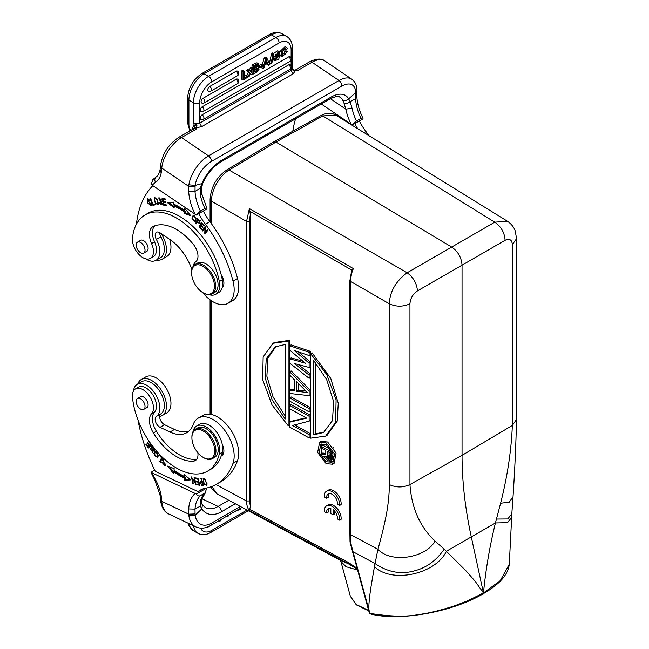 <?xml version="1.0" encoding="UTF-8"?>
<svg xmlns="http://www.w3.org/2000/svg" width="649" height="649" viewBox="0 0 649 649"><rect width="100%" height="100%" fill="white"/><g stroke="black" fill="none" stroke-linecap="round" stroke-linejoin="round"><path stroke-width="0.97" d="M333.213 509.749L333.213 514.811L330.836 513.489L330.836 508.418A7.439 4.373 -120.9 0 0 328.207 508.621A7.439 4.373 -120.9 0 0 326.739 513.01L324.419 511.72A10.627 6.247 59.1 0 1 326.569 505.879A10.627 6.247 59.1 0 1 335.298 508.994A10.627 6.247 59.1 0 1 339.622 520.19L337.31 518.9A7.439 4.373 -120.9 0 0 333.213 509.749M334.689 511.225L334.689 513.927L333.213 514.811M329.019 508.305A7.439 4.373 -120.9 0 0 328.216 512.126L326.739 513.01M326.569 505.879L328.045 505.003A10.627 6.247 59.1 0 1 336.774 508.11A10.627 6.247 59.1 0 1 341.098 519.314L339.622 520.19M339.622 505.474L337.31 504.184A7.439 4.373 -120.9 0 0 334.43 496.201A7.439 4.373 -120.9 0 0 328.207 493.897A7.439 4.373 -120.9 0 0 326.739 498.286L324.419 496.996A10.627 6.247 59.1 0 1 326.569 491.163A10.627 6.247 59.1 0 1 335.298 494.27A10.627 6.247 59.1 0 1 339.622 505.474L341.098 504.589A10.627 6.247 59.1 0 0 336.774 493.386A10.627 6.247 59.1 0 0 328.045 490.279L326.569 491.163M329.019 493.581A7.439 4.373 -120.9 0 0 328.216 497.402L326.739 498.286M262.764 64.973L259.876 66.636L259.876 67.837L262.764 66.166L262.764 64.973L261.32 64.137L258.691 65.654M258.602 65.906L259.876 66.636M259.876 67.837L258.878 67.253M258.432 66.896L258.432 66.271M284.773 48.683L286.193 49.502L285.641 48.683L282.226 51.774L282.777 55.376L281.893 54.654L284.116 53.104L285.552 53.932L286.306 51.944L284.862 51.109L284.116 53.096M286.29 51.944L287.426 51.612L285.982 50.776L284.854 51.117M287.426 51.612L281.909 56.658L281.82 50.476L286.534 47.45L287.304 48.57L286.193 49.502M286.534 47.45L285.089 46.614L279.541 51.936M279.435 53.226L280.465 55.822L281.909 56.658M283.337 55.49L285.56 53.94M256.298 65.249L254.741 66.798M256.258 67.48L257.207 66.798L257.556 64.884L254.741 66.149L254.741 68.356L256.258 67.48L254.903 66.701M257.207 66.798L255.852 66.02M256.233 69.378L254.741 70.481M256.615 68.429L256.233 69.386L257.588 70.165L257.75 68.177M257.767 68.194L254.741 69.508L254.741 72.047L257.069 70.676L255.714 69.897M257.069 70.668L257.588 70.165M252.015 67.715L252.015 64.908L253.459 65.744L253.459 73.937L256.436 72.217L259.04 69.24L258.156 66.733M253.459 73.937L252.023 73.102L252.015 70.173M253.459 65.744L258.359 63.643L257.994 66.936M252.015 64.908L256.923 62.807L258.359 63.643M275.492 57.023L274.9 56.877L279.184 51.604L279.824 52.967L278.746 53.689L277.439 52.934M278.746 53.689L278.34 52.942L275.517 55.092L275.663 55.563M274.559 60.576L273.115 59.749L274.835 60.811L274.138 59.229M275.517 55.092L276.563 55.514L279.532 55.068L278.088 54.232L275.72 54.5M279.532 55.068L278.794 59.075L274.835 60.811M273.115 59.74L272.702 58.394L274.146 59.229L275.208 58.507L273.764 57.672L272.937 58.24M275.208 58.507L275.638 59.489L278.713 56.422L275.492 57.007M277.415 56.568L275.225 58.597M279.184 51.604L277.74 50.768L273.367 53.486M273.416 56.025L274.9 56.877M273.91 53.802L273.018 54.313L270.884 64.016L271.777 63.497L273.91 53.802L272.466 52.967L271.574 53.486L273.018 54.313M270.884 64.016L269.44 63.18L271.574 53.486M251.658 68.981L250.757 70.911L249.313 70.084L250.214 68.145L251.658 68.981L252.94 68.242L251.074 72.153L253.069 74.156L251.763 74.911L250.457 73.467L249.143 76.428L247.691 77.077M247.991 71.098L249.816 72.931L246.547 70.262L247.991 71.098L249.321 70.335L250.433 71.609L250.757 70.911M249.816 72.931L247.853 77.174M249.321 70.335L247.877 69.5L246.547 70.262M249.313 70.084L248.997 70.773M252.94 68.242L251.496 67.407L250.214 68.145M251.763 74.911L250.23 73.986M246.758 75.576L248.372 72.096M247.691 76.12L244.154 78.156L244.154 71.114L243.026 71.763L243.026 79.957L247.691 77.263L247.691 76.12L246.247 75.284L244.154 76.493M244.154 71.114L242.71 70.279L241.582 70.936L243.026 71.763M243.026 79.957L241.582 79.129L241.582 70.936M202.139 114.824A2.758 1.59 -60 0 0 200.387 117.096A2.758 1.59 120 0 0 200.184 118.199A2.758 1.59 -60 0 0 200.833 119.497A2.766 2.766 0 0 0 203.364 119.375A2.766 1.598 60 0 0 203.818 117.258A2.766 1.598 60 0 0 202.139 114.824L288.724 64.827A2.758 1.59 120 0 1 290.192 64.754A2.758 1.59 120 0 1 290.476 65.07M201.831 107.036A2.758 1.59 120 0 0 201.433 107.393A2.758 1.59 120 0 0 201.166 107.693A2.758 1.59 120 0 0 200.833 108.164A2.758 1.59 120 0 0 200.387 109.113A2.758 1.59 120 0 0 200.273 109.486A2.758 1.59 -60 0 0 200.192 110.038A2.758 1.59 120 0 0 200.184 110.208A2.758 1.59 120 0 0 200.833 111.514A2.766 2.766 0 0 0 203.364 111.393L289.957 61.404A2.766 1.598 -120 0 0 290.411 59.286A2.766 1.598 -120 0 0 288.724 56.844L202.139 106.834A2.758 1.59 120 0 0 201.831 107.036M290.476 57.088A2.758 1.59 120 0 0 290.192 56.771A2.758 1.59 120 0 0 288.724 56.844M203.023 98.34A2.758 1.59 120 0 0 202.723 98.543A2.758 1.59 120 0 0 202.326 98.891A2.758 1.59 120 0 0 202.058 99.2A2.758 1.59 120 0 0 201.725 99.662A2.758 1.59 120 0 0 201.279 100.611A2.758 1.59 120 0 0 201.166 100.984A2.758 1.59 -60 0 0 201.085 101.544A2.758 1.59 120 0 0 201.076 101.715A2.758 1.59 120 0 0 201.725 103.013A2.766 2.766 0 0 0 204.257 102.891L237.339 83.794A2.766 1.598 -120 0 0 237.907 82.723A2.766 1.598 -120 0 0 236.106 79.235L203.023 98.34A2.766 1.598 60 0 1 204.824 101.82A2.766 1.598 60 0 1 204.257 102.891M237.858 79.478A2.758 1.59 120 0 0 237.583 79.162A2.758 1.59 120 0 0 236.106 79.235M209.716 86.487A2.758 1.59 120 0 0 209.416 86.69A2.758 1.59 120 0 0 209.019 87.047A2.758 1.59 120 0 0 208.743 87.347A2.758 1.59 120 0 0 208.418 87.818A2.758 1.59 120 0 0 207.964 88.767A2.758 1.59 120 0 0 207.858 89.14A2.758 1.59 -60 0 0 207.777 89.692A2.758 1.59 120 0 0 207.769 89.862A2.758 1.59 120 0 0 208.418 91.168A2.766 2.766 0 0 0 210.949 91.047L237.339 75.811A2.766 1.598 -120 0 0 237.907 74.732A2.766 1.598 -120 0 0 236.106 71.252L209.716 86.487A2.766 1.598 60 0 1 211.509 89.976A2.766 1.598 60 0 1 210.949 91.047M237.858 71.495A2.758 1.59 120 0 0 237.583 71.179A2.758 1.59 120 0 0 236.106 71.252M265.701 61.817L265.847 61.314M267.347 62.434L266.236 59.708A12.307 7.107 -60 0 1 265.92 61.055L265.173 63.683L267.347 62.434L265.993 61.655M264.833 64.949L267.713 63.294L268.548 65.225L269.822 64.486L266.812 58.029L265.668 58.694L262.845 68.518L264.046 67.82L264.833 64.949M266.812 58.029L265.368 57.201L264.224 57.858L265.668 58.694M268.548 65.225L266.844 63.789M262.845 68.518L261.401 67.683L261.652 66.806M264.224 57.858L262.261 64.681M187.602 98.234C188.356 87.696 193.11 79.462 201.855 73.54A4.462 2.58 60 0 1 204.086 73.759A21.474 12.396 120 0 0 188.908 100.06A4.462 2.58 180 0 1 187.602 98.234L187.602 123.002A4.462 2.58 0 0 0 188.908 124.827L188.908 100.06L193.418 102.664A4.462 2.58 180 0 0 199.73 102.664L199.73 123.132L201.652 126.669L194.757 128.023L196.128 129.151L196.98 125.135L194.384 125.711L194.757 128.023M196.988 125.135L194.384 125.719M161.179 233.591A20.833 12.031 60 0 1 166.395 251.131A20.833 12.031 60 0 1 162.136 259.219A20.833 12.031 60 0 1 156.49 260.022M162.136 259.219L166.647 256.615A20.833 12.031 -120 0 0 170.906 248.526A20.833 12.031 -120 0 0 169.665 239.351M148.816 199.024L147.81 199.592L149.627 200.679L150.008 200.322L147.396 198.837L147.639 202.95L151.176 205.765L151.395 203.113L150.803 203.023L150.706 205.027L147.81 199.592M150.706 205.027L151.679 204.459M151.533 205.392L150.568 205.084M147.704 199.665L147.915 198.708M151.947 203.924L151.039 204.443M215.744 294.289L218.754 292.553A19.137 11.049 -120 0 0 219.516 292.042A19.137 11.049 -120 0 0 222.266 287.523A10.627 6.141 -120 0 0 223.873 283.808A10.627 6.141 -120 0 0 221.228 274.884A62.507 36.084 -120 0 0 183.261 218.656A62.507 36.084 -120 0 0 148.159 213.148L145.157 214.884A62.507 36.084 60 0 1 180.26 220.392A62.507 36.084 60 0 1 219.313 281.569A19.137 11.049 60 0 1 215.744 294.289A19.137 11.049 60 0 1 209.278 294.719M223.451 285.763A10.627 6.141 60 0 1 222.623 285.568M136.363 246.693A6.271 3.618 60 0 1 137.458 242.166A6.271 3.618 60 0 1 144.824 248.494A6.271 3.618 60 0 1 143.729 253.029A6.271 3.618 60 0 1 136.363 246.693M146.155 251.625A6.376 3.683 -120 0 0 146.788 251.382A6.376 3.683 -120 0 0 148.094 248.908A6.376 3.683 -120 0 0 143.997 240.901A6.376 3.683 -120 0 0 140.411 240.333A6.376 3.683 -120 0 0 139.884 240.763M193.013 266.544A19.137 11.049 60 0 1 195.852 261.669A12.753 7.366 -120 0 0 193.451 244.519A48.472 27.988 -120 0 0 179.392 231.312A48.472 27.988 -120 0 0 153.359 226.412A17.012 9.816 -120 0 0 152.945 226.631A17.012 9.816 -120 0 0 151.566 243.578A14.878 8.591 60 0 1 150.365 258.407A14.878 8.591 60 0 1 142.009 257.093A14.878 8.591 60 0 1 132.461 238.175A62.507 36.084 60 0 1 145.157 214.884M222.266 287.523A19.137 11.049 -120 0 0 222.323 279.833A62.507 36.084 -120 0 0 221.228 274.884M292.804 131.236A127.561 73.645 60 0 1 295.595 118.775M354.825 123.553A42.518 24.548 -120 0 0 357.745 128.729M368.924 135.641A97.796 56.463 -120 0 0 365.971 131.585A42.518 24.548 60 0 1 359.335 120.949M362.994 118.84C363.059 117.761 362.377 117.599 360.949 118.361L356.439 120.965L352.415 124.949L362.994 118.84L362.929 118.191M341.861 86.122A4.462 2.58 -120 0 0 338.989 80.517L208.507 155.857L181.55 137.572L196.128 129.151A4.462 2.58 -120 0 0 193.621 128.753L179.043 137.174A4.462 2.58 60 0 1 181.55 137.572A25.725 13.499 124.2 0 0 161.771 168.075L188.745 186.377L188.697 191.569L195.008 191.366L195.065 186.588L188.745 186.377L188.9 184.811A25.725 13.499 -55.8 0 1 208.507 155.857A4.462 2.58 60 0 1 211.371 161.463L341.861 86.122A21.263 11.155 -55.8 0 1 355.636 92.75L348.627 98.859C346.72 100.652 344.692 101.017 342.567 99.954L343.913 102.907C346.022 103.751 348.107 103.345 350.168 101.69L352.001 108.115L345.803 109.17L330.365 98.705M343.913 102.907L345.803 109.17A42.518 24.548 -120 0 0 351.085 124.202L321.255 103.962M160.465 166.971L161.69 169.146L161.195 172.918L160.019 170.038M195.065 186.588L195.171 185.395A21.263 11.155 -55.8 0 1 211.371 161.463M356.893 90.657L355.636 92.75L355.563 98.713L350.152 101.674L348.627 98.859A29.765 15.625 124.2 0 0 330.941 97.163L221.504 160.344A29.765 15.625 124.2 0 0 201.831 183.626L200.387 188.161L201.652 187.31M200.395 211.055L196.371 215.038L206.95 208.929C207.015 207.85 206.333 207.688 204.906 208.451L200.395 211.055A38.056 21.969 -120 0 1 195.008 191.366L200.371 188.145M201.815 183.618L195.203 185.411L188.9 184.811M201.831 183.626L202.731 183.245M200.387 188.161L200.468 195.6L201.734 193.921M294.873 70.303A4.462 2.58 60 0 1 294.946 70.254A4.462 2.58 60 0 1 295.149 70.157A4.462 2.58 60 0 1 297.453 70.652L294.76 70.287L295.222 70.936L297.453 70.652L312.031 62.231A4.462 2.58 -120 0 0 309.524 61.842C316.363 58.499 321.482 58.199 324.889 60.949A25.725 13.499 124.2 0 0 312.031 62.231L338.989 80.517A25.725 13.499 -55.8 0 1 351.847 79.243C355.36 81.904 357.064 85.709 356.958 90.657L356.909 92.109L355.587 93.918M360.949 118.361A38.056 21.969 60 0 1 355.563 98.745L356.869 96.888L356.909 92.101M352.415 124.949L351.085 124.202M211.736 524.863L207.218 527.564L206.861 527.256M235.384 511.371L240.284 509.27L240.284 508.378M218.932 520.709L214.421 523.313M220.1 520.036L219.841 521.212L220.733 520.693L220.993 519.516M219.841 521.212L218.948 520.693M226.606 516.271L226.931 516.977L228.083 516.312L228.383 515.249M226.931 516.977L226.16 516.531M200.468 500.801A38.056 21.969 60 0 1 204.906 493.07L206.95 487.943L196.371 494.051C197.556 495.852 198.894 496.388 200.395 495.666L205.473 492.632L201.725 499.276L201.596 503.04L200.387 506.123L200.468 500.801L201.661 499.268M240.365 506.496L211.371 523.232A21.263 13.296 -64.5 0 1 195.171 515.209L201.815 508.881L200.371 506.106L195.025 509.116L188.697 508.938L188.745 514.186L195.065 513.943L195.008 509.1A38.056 21.969 -120 0 1 200.395 495.666M159.938 494.692L161.195 495.844L161.771 501.344L188.745 514.186L188.9 515.817L195.171 515.209L195.065 513.943M235.303 503.77L221.504 511.736A29.765 18.618 115.5 0 1 201.831 508.889L202.399 504.93M202.439 481.956L202.026 482.199L202.812 484.698L203.713 484.17M202.334 481.631L200.63 482.215L202.026 482.199M202.812 484.689L201.368 484.56L200.63 482.215M203.388 484.965L202.09 484.657M200.784 482.126L200.792 481.315M201.758 481.371L200.168 481.428L201.555 485.363L203.575 485.533L201.36 478.564L200.857 478.54L201.758 481.371L202.18 481.136M201.555 485.363L202.456 484.844M165.99 463.759L164.522 464.984L163.58 460.117L164.481 459.597L163.694 460.092M163.621 459.987L163.248 459.305M165.398 465.341L164.392 465.041M164.522 464.984L161.666 461.999L164.976 465.714L162.769 459.451L162.282 459.906L162.802 460.628M163.183 459.387L162.282 459.906M162.794 460.612L163.589 460.133L162.794 460.612M148.929 441.069L148.589 441.385L150.819 444.654L149.7 445.693L151.322 444.5M149.7 445.693L147.688 442.748L147.299 443.105L149.311 446.05L148.297 446.983L150.146 445.433M149.165 447.339L148.743 446.723M150.819 444.654L151.258 444.403M147.299 443.105L147.753 442.845M149.311 446.05L150.211 445.53M148.297 446.983L146.155 443.843L145.765 444.2L146.22 443.94M145.765 444.2L148.394 448.045L151.688 445.003M153.083 451.955L152.401 451.631M152.036 447.299L152.126 446.415M154.705 449.789L153.805 450.309L154.316 450.901L154.632 449.984L154.04 448.07M153.237 447.047L151.59 446.52L152.312 451.68L150.203 448.418L152.718 452.385L151.923 448.418L153.659 446.869M152.053 447.283L152.758 447.388L153.821 450.333M160.717 461.382L162.242 457.707M159.467 455.557L161.552 457.772L159.695 461.78L160.254 462.372L162.355 457.829L159.719 455.022L159.467 455.557L159.954 455.274M161.552 457.772L162.039 457.488M159.695 461.78L160.595 461.261M156.62 451.574L155.979 452.069C158.364 453.862 158.518 455.468 156.433 456.88C154.073 455.152 153.927 453.546 155.979 452.069L156.733 451.639M158.591 455.468L156.433 456.88M154.754 452.97L155.46 451.29M157.894 457.131L156.75 456.864M158.591 455.42L154.989 451.461L153.854 453.546L157.472 457.48L158.591 455.42M198.034 478.459L196.185 478.037M198.878 481.631L197.264 481.258M199.657 484.576L197.896 484.178M195.317 478.686L197.71 479.067L198.334 481.428L196.176 481.087L196.396 481.899L198.545 482.239L199.113 484.373L196.809 484L197.028 484.819L199.843 485.274L198.002 478.329L195.098 477.867L195.317 478.686L196.217 478.167M197.71 479.067L198.132 478.824M198.334 481.428L198.764 481.185M196.396 481.899L197.296 481.38M198.545 482.239L198.975 481.996M199.113 484.373L199.535 484.122M197.028 484.819L197.929 484.3M185.29 475.498L184.413 476.447A71.65 41.366 60 0 1 173.997 470.225L174.175 468.659L167.653 466.087L173.616 473.665L173.818 471.839L174.719 471.32A73.775 42.591 60 0 0 185.444 477.729L185.59 479.765L190.238 479.473M173.778 472.204L169.551 466.834M173.818 471.839A73.775 42.591 -120 0 0 184.543 478.248L184.689 480.284L185.59 479.765M185.444 477.729L184.543 478.248M184.689 480.284L190.774 479.903L184.292 474.703L184.413 476.447M195.203 483.01L191.439 476.942L192.875 483.797L193.378 483.927L192.258 478.548L196.022 484.608L194.586 477.761L194.075 477.623L195.203 483.01L195.633 482.767M192.875 483.797L193.305 483.546M195.479 484.47L195.933 484.211M207.072 483.765L206.52 484.081C205.141 485.225 204.021 483.846 203.178 479.952C204.597 478.824 205.717 480.203 206.52 484.081L206.155 484.73L207.096 484.186M203.178 479.952L204.459 478.702M203.502 479.262L203.656 478.378M206.934 485.071L206.122 484.746M205.684 480.065L203.121 478.483L204.021 483.935L206.569 485.493L205.684 480.065M137.783 383.989A20.833 12.031 60 0 1 141.304 379.503A20.833 12.031 60 0 1 156.758 384.468A20.833 12.031 60 0 1 166.395 404.53A20.833 12.031 60 0 1 162.136 415.587A20.833 12.031 60 0 1 159.67 416.455M162.136 415.587L166.647 412.983A20.833 12.031 -120 0 0 170.906 401.926A20.833 12.031 -120 0 0 161.268 381.863A20.833 12.031 -120 0 0 145.814 376.899L141.304 379.503M191.901 437.686L191.901 436.988A17.012 9.816 60 0 1 195.422 429.2A17.012 9.816 60 0 1 202.877 429.492A17.012 9.816 60 0 1 215.906 449.635A17.012 9.816 60 0 1 212.426 458.665A17.012 9.816 60 0 1 204.97 458.372A17.012 9.816 60 0 1 203.924 457.821L203.324 457.472A16.16 9.329 60 0 1 191.942 438.854A16.16 9.329 60 0 1 191.901 437.686A16.16 9.329 60 0 1 202.326 430.563A16.16 9.329 60 0 1 214.705 449.7A16.16 9.329 60 0 1 204.321 457.999A16.16 9.329 60 0 1 203.324 457.472M212.426 458.665L214.681 457.358A17.012 9.816 -120 0 0 217.082 443.056A17.012 9.816 -120 0 0 205.133 428.194A17.012 9.816 -120 0 0 197.677 427.902L195.422 429.2M136.663 404.067A6.271 3.618 60 0 1 137.458 398.535A6.271 3.618 60 0 1 144.524 403.873A6.271 3.618 60 0 1 143.729 409.397A6.271 3.618 60 0 1 136.663 404.067M146.155 408.002A6.376 3.683 -120 0 0 146.788 407.759A6.376 3.683 -120 0 0 148.094 404.376A6.376 3.683 -120 0 0 143.21 396.815A6.376 3.683 -120 0 0 140.411 396.709A6.376 3.683 -120 0 0 139.884 397.139M192.891 432.047A19.137 11.049 60 0 1 196.615 426.06A19.137 11.049 60 0 1 205.003 426.385A19.137 11.049 60 0 1 219.313 453.951A62.507 36.084 60 0 1 207.656 471.093A62.507 36.084 60 0 1 180.26 470.022A62.507 36.084 60 0 1 132.461 397.058A14.878 8.591 60 0 1 135.487 388.905A14.878 8.591 60 0 1 142.009 389.165A14.878 8.591 60 0 1 152.028 400.96A14.878 8.591 60 0 1 151.566 413.721A17.012 9.816 -120 0 0 153.359 432.956A48.472 27.988 -120 0 0 179.392 458.113A48.472 27.988 -120 0 0 193.451 461.139A12.753 7.366 -120 0 0 195.349 460.563A12.753 7.366 -120 0 0 197.823 452.669M207.656 471.093L210.665 469.357A62.507 36.084 -120 0 0 221.228 455.898A62.507 36.084 -120 0 0 222.323 452.215A19.137 11.049 -120 0 0 222.266 444.468A19.137 11.049 -120 0 0 208.004 424.649A19.137 11.049 -120 0 0 199.616 424.324L196.615 426.06M196.671 459.378A12.753 7.366 60 0 1 196.46 459.403A48.472 27.988 60 0 1 182.401 456.377A48.472 27.988 60 0 1 156.368 431.22A17.012 9.816 60 0 1 154.576 411.985A14.878 8.591 -120 0 0 155.038 399.224A14.878 8.591 -120 0 0 145.019 387.429A14.878 8.591 -120 0 0 138.488 387.169L135.487 388.905M221.228 455.898A10.627 6.141 -120 0 0 221.698 455.671A10.627 6.141 -120 0 0 223.873 450.033A10.627 6.141 -120 0 0 222.266 444.468M223.451 453.497A10.627 6.141 60 0 1 222.096 453.124M133.483 390.974A18.707 10.798 60 0 1 137.255 384.297A18.707 10.798 60 0 1 158.453 400.538A18.707 10.798 60 0 1 159.784 406.777A18.707 10.798 60 0 1 156.344 416.463A6.376 3.683 -120 0 0 155.614 421.866A6.376 3.683 -120 0 0 160.052 427.318L169.981 432.047A38.267 22.09 -120 0 0 186.758 432.696A38.267 22.09 -120 0 0 193.215 424.495A29.765 17.182 60 0 1 198.237 418.118A29.765 17.182 60 0 1 220.311 425.209A29.765 17.182 60 0 1 234.086 453.878A29.765 17.182 60 0 1 233.015 463.289A97.796 56.463 60 0 1 216.523 484.251A97.796 56.463 60 0 1 205.417 488.251A42.518 24.548 -120 0 0 200.59 489.987A42.518 24.548 -120 0 0 198.196 491.723L155.257 471.271A127.561 73.645 60 0 1 138.018 420.081M188.883 431.171A38.267 22.09 60 0 1 174.492 429.443L164.562 424.714A6.376 3.683 60 0 1 160.125 419.262A6.376 3.683 60 0 1 160.855 413.859A18.707 10.798 -120 0 0 164.294 404.173A18.707 10.798 -120 0 0 155.646 386.147A18.707 10.798 -120 0 0 141.766 381.693L137.255 384.297M216.523 484.251L221.033 481.647A97.796 56.463 -120 0 0 237.526 460.685A29.765 17.182 -120 0 0 238.589 451.274A29.765 17.182 -120 0 0 224.822 422.604A29.765 17.182 -120 0 0 202.748 415.514L198.237 418.118M202.967 488.892A42.518 24.548 60 0 0 202.707 489.119L198.196 491.723M161.195 495.844A34.016 19.64 -120 0 0 155.582 479.862L154.803 480.146L150.966 472.334L154.722 470.168M150.966 472.334L196.371 494.051M161.69 500.184L160.465 498.74M309.135 437.953L309.135 434.7L292.521 425.444L309.135 421.144L309.135 416.269L289.616 405.39L289.616 408.643L306.644 418.134L289.616 422.191L289.616 427.074L309.135 437.953L310.603 437.11M310.603 420.301L309.135 421.144M310.603 433.856L309.135 434.7M294.614 424.9L310.603 433.816M306.003 417.778L291.117 421.323L289.616 422.191M289.616 405.39L291.117 404.522L310.603 415.376M310.603 415.417L309.135 416.269M289.616 401.05L309.135 411.928L309.135 408.675L289.616 397.796L289.616 401.05M310.603 411.085L309.135 411.928M289.616 397.796L291.117 396.928L310.603 407.791M310.603 407.832L309.135 408.675M298.061 383.234L298.061 390.154L306.02 391.128M296.26 381.442L307.472 392.572L296.26 391.201L296.26 381.442M296.26 391.201L298.061 390.154M294.597 379.973L294.597 390.812L289.616 390.203L289.616 393.456L309.135 395.663L309.135 391.331L289.616 371.772L289.616 375.025L294.597 379.973M310.603 390.422L291.117 370.904L289.616 371.772M310.603 390.479L309.135 391.331M310.603 394.819L309.135 395.663M294.597 389.765L291.117 389.335L289.616 390.203M309.135 378.318L309.135 375.065L294.184 363.472L309.135 367.472L309.135 363.14L294.184 350.468L309.135 355.547L309.135 352.293L289.616 345.747L289.616 350.087L305.395 363.221L289.616 358.759L289.616 363.099L309.135 378.318L310.603 377.467M310.603 354.695L309.135 355.547M310.603 362.288L309.135 363.14M298.402 351.896L310.603 362.239M310.603 366.628L309.135 367.472M310.603 374.213L309.135 375.065M298.191 364.543L310.603 374.165M303.042 361.266L291.117 357.891L289.616 358.759M289.616 345.747L291.117 344.879L310.636 351.425L309.135 352.293M310.636 351.425L310.636 353.689M275.971 346.436L267.899 358.216L266.877 376.217L273.083 397.034L285.154 415.936M285.154 344.497L285.154 419.011L272.077 399.776L265.141 377.815L266.252 358.792L275.225 346.842L285.154 344.497M288.148 341.196L273.083 343.264L263.153 356.926L262.65 379.576L272.012 404.919L288.148 425.655L288.148 341.196L289.649 340.327L274.641 342.461M288.148 425.655L289.649 424.787M289.649 340.327L289.649 345.73M289.649 350.119L289.649 358.743M289.649 363.124L289.649 371.755M289.649 375.057L289.649 390.187M289.649 393.464L289.649 397.772M289.649 401.066L289.649 405.365M289.649 408.659L289.649 422.175M315.406 362.385L315.406 433.832L324.273 432.064M313.597 434.871L313.597 360.357L326.674 379.592L333.61 401.553L332.499 420.568L323.526 432.518L313.597 434.871L315.406 433.832M310.603 438.172L325.668 436.096L335.598 422.442L336.101 399.792L326.739 374.441L310.603 353.713L310.603 438.172M327.145 435.154L337.229 421.104L338.259 403.256L330.73 378.391L312.104 352.845L310.603 353.713M328.556 458.308L329.246 458.689L330.625 457.894L330.625 453.075L327.177 451.152L327.404 456.896L328.556 458.308L330.625 457.407M328.978 452.158L329.213 455.858L330.357 457.261M327.177 456.004L328.978 454.965M327.404 456.896L329.213 455.858M327.867 457.667L329.668 456.62M329.246 458.689L329.935 458.819L330.625 457.926M329.935 458.819L330.39 458.567M326.715 457.788L326.26 456.515L320.971 455.866L320.971 454.081L325.798 454.722L325.798 450.382L320.971 447.696L320.971 446.163L331.769 452.183L331.542 459.46L329.246 460.222L326.715 457.788M333.578 456.636L333.578 457.269L331.769 458.308M332.288 451.882L331.769 452.183M330.852 460.092L332.653 459.054L331.542 459.46M325.798 453.44L322.78 453.034L320.971 454.081M331.177 449.806L322.78 445.117L320.971 446.163M332.231 461.569L327.915 460.709L323.161 456.133M321.758 453.619L321.79 443.892M326.114 461.755L319.194 452.669L320.793 444.289L326.114 444.743L333.026 453.821L331.436 462.202L326.114 461.755M326.114 463.646L332.58 464.222L334.592 454.04L326.114 442.853L319.641 442.277L317.629 452.45L326.114 463.646M321.109 441.434L327.615 441.985L336.068 453.083L334.121 463.329M512.353 244.632L516.523 238.67L516.523 419.457L512.345 425.428L512.353 244.632C511.923 239.692 509.506 238.248 505.092 240.3L462.039 265.173C461.463 257.523 458.016 251.488 451.704 247.058L407.126 272.775C413.316 277.285 416.763 283.329 417.461 290.89L462.039 265.173L462.039 455.355L512.345 425.428C511.331 450.414 507.421 476.35 500.606 503.235L495.438 522.956C489.768 545.979 485.776 569.327 483.464 593.008L467.361 600.933L454.332 605.931C438.967 610.766 427.237 613.597 419.124 614.425C406.939 617.004 390.544 616.672 369.93 613.402L369.281 612.802M370.863 613.857L369.93 613.402L368.762 609.273C368.916 596.001 372.348 579.362 374.449 566.528L377.929 549.297L350.557 534.687L350.655 542.588A2.125 0.884 166.1 0 1 350.071 542.166A2.125 0.884 166.1 0 1 350.062 542.045M353.389 268.605C351.774 272.004 350.833 276.271 350.557 281.415L350.557 534.687A2.125 1.225 0 0 1 349.908 533.803L349.908 280.53L351.661 270.625L353.389 268.605L249.378 208.597L246.547 221.406L211.396 201.117L211.396 223.662M250.4 214.762L250.4 506.585L249.532 500.963L249.532 221.39A23.38 13.499 -60 0 1 250.4 214.762L249.378 208.597M444.2 549.159L435.025 541.096C419.935 526.858 411.58 508.005 409.949 484.543L462.039 455.355C462.08 481.574 465.187 508.881 471.361 537.283L483.464 593.008L475.044 581.131L465.779 570.617L444.2 549.159C436.298 560.566 426.442 567.778 414.63 570.804C400.977 574.714 387.713 572.248 374.846 563.413L353.032 551.764L350.63 542.491M435.025 541.096C425.744 558.156 390.949 563.616 377.929 549.297C381.62 536.22 384.516 524.205 386.609 513.237C388.491 502.294 389.384 492.729 389.27 484.543L389.278 303.756C396.166 306.936 403.053 306.936 409.949 303.756L409.949 484.543C403.061 487.732 396.166 487.732 389.262 484.552M516.523 238.67L515.338 231.328C514.884 229.908 513.367 225.3 507.404 221.228L494.749 222.185L451.704 247.058L275.987 142.066L273.748 141.855M335.622 115.06L322.837 115.936L275.987 142.066L229.105 170.054L407.126 272.775C395.841 281.212 389.895 291.539 389.278 303.756L350.557 281.415L349.941 280.53M349.908 533.803L350.006 541.712A2.125 1.266 -1.5 0 0 350.006 541.712A2.125 1.266 -1.5 0 0 350.655 542.588M511.81 513.716L511.655 517.423L507.51 522.68L495.438 522.956L446.423 551.252C435.617 574.3 391.379 583.816 374.449 566.528M483.456 593.008L500.265 580.66L509.278 564.265C508.151 574.625 499.479 584.441 483.27 593.73M368.624 610.433L356.309 604.552L350.371 596.374L340.879 561.417L346.071 566.723L357.558 570.033M211.347 414.468L211.347 300.722M211.347 223.589L211.347 201.093L210.162 199.357M211.866 486.474L216.92 493.881L211.972 488.754L211.112 486.75M226.972 169.884L229.097 170.054C224.221 173.032 219.987 177.656 216.385 183.902C213.253 189.484 211.59 195.219 211.396 201.117L211.347 201.093M249.532 221.39L246.547 221.406L246.547 500.979C246.628 505.165 247.569 508.354 249.378 510.544L348.351 563.794A4.251 2.45 -61.7 0 1 347.856 562.188L357.599 568.581M250.4 506.585L249.378 510.544M216.92 493.881L339.914 560.055L348.351 563.794L357.867 569.449M516.523 419.457C515.971 444.167 514.811 469.9 513.034 496.663L511.81 513.903L507.729 518.957L496.331 519.062M513.026 496.769L509.205 502.196L500.606 503.235M212.126 293.924L214.535 292.537A17.012 9.816 -120 0 0 217.334 279.581A17.012 9.816 -120 0 0 207.08 264.581A17.012 9.816 -120 0 0 197.523 263.08L195.122 264.468A17.012 9.816 60 0 1 204.67 265.968A17.012 9.816 60 0 1 215.606 287.329A17.012 9.816 60 0 1 212.126 293.924A17.012 9.816 60 0 1 203.624 293.08L203.023 292.74A16.16 9.329 60 0 1 202.026 292.115A16.16 9.329 60 0 1 191.601 272.945A16.16 9.329 60 0 1 191.642 271.826A16.16 9.329 60 0 1 204.021 266.974A16.16 9.329 60 0 1 214.405 287.264A16.16 9.329 60 0 1 203.023 292.74M191.601 272.945L191.601 272.256A17.012 9.816 60 0 1 191.642 271.071A17.012 9.816 60 0 1 195.122 264.468M150.365 258.407L153.375 256.671A14.878 8.591 -120 0 0 156.393 251.122A14.878 8.591 -120 0 0 154.576 241.842A17.012 9.816 60 0 1 154.73 225.836M160.133 198.099L159.054 198.683L161.487 200.038L158.648 197.913L161.212 202.082L162.12 201.563M162.55 204.508L161.536 204.2M159.167 198.618L159.216 197.799M161.406 199.803L160.976 200.054M161.212 202.074L161.82 204.086L159.557 202.464L159.07 202.488L159.678 203.762L162.209 204.897L159.054 198.683M161.828 204.078L162.721 203.567M155.135 204.508L153.764 204.719L153.578 204.257M152.864 205.238L155.281 204.865L154.941 204.037L153.034 204.338L150.479 198.205L149.968 198.286L152.864 205.238L153.764 204.719M155.914 197.945L154.478 199.138C156.085 198.034 157.253 199.43 157.975 203.315L157.577 203.989L158.616 203.364M158.591 202.959L157.975 203.315C156.32 204.394 155.16 202.999 154.478 199.138M158.397 204.346L157.447 204.046M154.738 198.626L154.965 197.637M155.176 203.137L158.015 204.735L157.261 199.34L154.438 197.767L155.176 203.137L155.606 202.894M205.871 233.088L205.701 232.399M205.384 232.577L205.563 227.174L205.068 226.574L202.423 230.5L202.886 231.06L204.962 227.977L204.784 233.38L205.271 233.981L207.915 230.054L207.461 229.495L205.384 232.577L207.761 229.868M203.486 230.168L205.368 226.939M204.962 227.977L205.546 227.637M204.784 233.38L205.684 232.861M202.423 230.5L203.332 229.981M200.135 226.412L201.807 222.907M200.679 225.381L202.756 227.685L203.023 227.174L200.939 224.862L201.636 223.524L203.859 225.99L204.119 225.479L201.401 222.461L199.138 226.826L201.944 229.941L202.212 229.422L199.9 226.866L201.149 225.098M201.636 223.524L202.115 223.248M199.138 226.826L200.038 226.306M165.746 201.871L164.408 201.596L163.507 202.115L165.925 202.618L165.73 201.807L163.313 201.304L162.81 199.186L163.71 198.667L165.211 198.975M166.769 205.092L164.578 204.565M163.929 201.871L163.816 201.409M163.232 198.943L163.118 198.48M162.81 199.186L165.39 199.722L165.195 198.91L162.039 198.253L163.686 205.157L166.947 205.838L166.752 205.019L164.075 204.467L163.507 202.115M163.686 205.157L164.595 204.638M189.808 214.535L185.192 212.913L185.322 211.314A71.65 41.366 -120 0 0 174.905 205.506L173.997 206.025A71.65 41.366 60 0 1 184.421 211.834M185.476 209.27L184.543 210.179A73.775 42.591 -120 0 0 173.818 204.2L173.616 202.139L167.653 202.837L174.175 207.794L173.997 206.025M174.046 206.487L169.024 202.675M185.322 211.314L184.413 211.834L184.292 213.432L185.192 212.913M184.292 213.432L190.774 215.719L184.689 208.313L184.543 210.179M200.249 220.66L199.348 221.179L199.202 222.802L200.16 222.242M199.202 222.802L197.223 221.366L197.896 219.662L198.797 219.135M197.896 219.662L199.357 221.171M199.933 223.126L199.284 222.753M196.631 222.842L198.099 219.078M196.996 221.926L199.527 223.572L199.641 220.692L197.604 218.575L195.714 223.345L196.225 223.864L197.491 221.642M195.714 223.345L196.615 222.818M194.878 220.855L196.071 219.979M194.473 215.614L193.58 216.125C195.747 217.115 196.095 218.737 194.627 221.001C192.428 219.962 192.08 218.34 193.58 216.125L194.165 215.793M195.657 220.425L194.627 221.001M195.519 221.293L194.603 221.009M193.013 216.652L193.556 215.338M192.023 218.421L195.106 221.666L196.152 218.713L193.069 215.484L192.023 218.421L192.583 218.096M191.877 269.457A38.267 22.09 -120 0 0 169.981 239.57L160.052 232.829A6.376 3.683 -120 0 0 156.474 232.269A6.376 3.683 -120 0 0 156.344 239.4A18.707 10.798 60 0 1 159.784 253.061A18.707 10.798 60 0 1 155.963 260.33L160.473 257.726A18.707 10.798 -120 0 0 164.294 250.457A18.707 10.798 -120 0 0 160.855 236.796A6.376 3.683 60 0 1 159.662 232.585M155.963 260.33A18.707 10.798 60 0 1 145.701 258.837M198.789 213.651A42.518 24.548 -120 0 0 205.417 224.278A97.796 56.463 60 0 1 233.015 281.114A29.765 17.182 60 0 1 234.086 291.75A29.765 17.182 60 0 1 228.002 303.302L232.504 300.698A29.765 17.182 -120 0 0 238.589 289.146A29.765 17.182 -120 0 0 237.526 278.51A97.796 56.463 -120 0 0 209.927 221.674A42.518 24.548 60 0 1 203.299 211.047M228.002 303.302A29.765 17.182 60 0 1 202.569 292.464M136.379 224.262A127.561 73.645 60 0 1 152.815 185.646M152.872 179.497L156.149 176.95A4.462 3.643 54.6 0 0 155.582 182.41A34.016 19.64 -120 0 0 161.195 172.918M153.269 179.221L150.966 184.138L152.101 185.16L196.371 215.038M206.95 208.929L206.885 208.28M292.861 69.467L292.456 68.413L291.133 70.368L199.73 123.132C197.62 124.097 195.511 123.918 193.418 122.604L194.327 125.411A7.017 4.048 -120 0 0 192.712 128.226A2.547 1.598 4.5 0 1 193.345 128.916M196.517 124.827L193.418 122.604L193.418 102.664A21.474 12.396 -60 0 1 197.856 87.72A21.474 12.396 -60 0 1 208.597 76.363L275.947 37.48A21.474 12.396 -60 0 1 286.688 36.417L282.177 33.813A21.474 12.396 120 0 0 271.436 34.876A4.462 2.58 -120 0 0 269.205 34.657C273.878 32.004 278.202 31.72 282.177 33.813M292.423 68.372L292.675 69.305L292.042 68.997M292.675 69.305L292.788 69.816L292.123 69.281M294.987 70.262L292.853 69.443M292.788 69.824C293.105 70.919 293.916 71.293 295.222 70.936L293.056 73.897L291.133 70.368L291.133 68.048M256.233 64.137L254.789 63.31M275.541 54.922L276.563 55.514M203.364 119.375L289.957 69.386A2.766 1.598 -120 0 0 290.411 67.269A2.766 1.598 -120 0 0 288.724 64.827M202.139 106.834A2.766 1.598 60 0 1 203.818 109.275A2.766 1.598 60 0 1 203.364 111.393M222.323 279.833L219.313 281.569M365.971 131.585L364.105 132.664M342.567 99.954A25.303 13.28 124.2 0 0 340.165 97.245C339.135 97.301 339.808 94.535 330.033 98.891A4.462 2.58 -120 0 0 330.941 97.163M221.504 160.344A4.462 2.58 60 0 1 220.595 162.08C213.14 166.663 207.209 173.721 202.78 183.269L201.661 187.301M161.69 169.146L161.771 168.075A4.462 2.791 -175.5 0 1 160.481 165.901L160.392 166.971M352.001 108.115A38.056 21.969 -120 0 0 356.439 120.965M200.606 528.14A17.012 9.816 -60 0 0 211.761 530.387A4.462 2.58 60 0 1 210.836 532.431C206.155 535.092 201.831 535.368 197.864 533.275A21.474 12.396 -60 0 1 193.564 525.812M189.127 523.702A21.474 12.396 120 0 0 193.353 530.671L197.864 533.275M211.371 523.232A4.462 2.58 60 0 1 210.463 525.593C205.514 528.489 200.646 528.919 195.86 526.907A25.725 16.087 -64.5 0 1 188.9 515.817M201.604 503.048L202.391 504.898L205.644 507.81A25.303 15.827 115.5 0 0 218.08 506.447A4.462 2.58 60 0 1 221.504 511.736M201.888 498.732L218.08 506.447L228.789 500.265M153.854 453.546L154.722 453.043M219.313 453.951L222.323 452.215M196.46 459.403L193.451 461.139M156.368 431.22L153.359 432.956M154.576 411.985L151.566 413.721M156.344 416.463L160.855 413.859M164.562 424.714L160.052 427.318M169.981 432.047L174.492 429.443M233.015 463.289L237.526 460.685M155.582 479.862A127.561 73.645 60 0 1 152.101 473.089M195.041 493.548A42.518 24.548 -120 0 0 188.697 508.938M160.392 498.683L160.473 499.844A4.462 2.345 -4.2 0 0 161.771 501.344A25.725 16.087 115.5 0 0 168.902 514.065L195.86 526.907M211.761 530.387L246.985 510.057M350.006 541.712A2.125 2.125 0 0 0 350.071 542.166L352.456 551.342A2.125 0.917 164.7 0 0 353.032 551.764L368.762 609.273L368.218 608.843M249.938 211.323L351.872 270.138M417.461 290.89C412.894 294.029 410.387 298.321 409.949 303.756M320.711 115.765L322.837 115.936L494.749 222.185C501.133 226.582 504.581 232.626 505.092 240.3M333.335 447.445L333.748 448.07M211.396 300.755L211.396 414.476M216.003 484.543L246.547 500.979L249.532 500.963M347.856 562.188L249.938 509.506M154.576 241.842L151.566 243.578M160.579 203.242L159.678 203.762M160.855 236.796L156.344 239.4M237.526 278.51L233.015 281.114M209.927 221.674L205.417 224.278M152.101 185.16A127.561 73.645 60 0 1 155.582 182.41M204.906 208.451A38.056 21.969 60 0 1 200.468 195.6M188.697 191.569A42.518 24.548 -120 0 0 195.041 214.292M292.439 68.275L292.439 48.075A4.462 2.58 180 0 1 291.133 49.892A17.012 9.816 -60 0 0 279.102 42.948A4.462 2.58 -120 0 0 276.239 37.666A4.462 2.58 -120 0 0 275.947 37.48L271.436 34.876L204.086 73.759L208.597 76.363A4.462 2.58 60 0 1 208.873 76.541A4.462 2.58 60 0 1 211.761 81.831M190.603 130.498A8.08 4.665 60 0 1 188.908 124.827M192.631 129.329L192.712 128.226M293.056 73.897L201.652 126.669M296.017 70.846L296.747 70.425M291.133 65.938L291.133 60.057M291.133 57.956L291.133 49.892M279.102 42.948L211.752 81.831A17.012 9.816 -60 0 0 203.242 90.828A17.012 9.816 -60 0 0 199.73 102.664M289.957 69.386A2.766 2.766 0 0 0 290.233 64.786M289.957 61.404A2.766 2.766 0 0 0 290.233 56.796M237.339 83.794A2.766 2.766 0 0 0 237.623 79.194M237.339 75.811A2.766 2.766 0 0 0 237.623 71.203M137.458 242.166L141.044 240.098M143.729 253.029L147.315 250.96M330.033 98.891L220.595 162.08M179.043 137.174C168.521 144.2 162.331 153.772 160.481 165.901M201.652 187.342L201.798 193.905L206.901 208.28M159.97 170.225C159.192 173.551 157.918 175.79 156.149 176.95M324.889 60.949L351.847 79.243M356.869 96.839C357.291 103.645 359.319 110.76 362.945 118.183M207.218 527.564L206.747 527.288M188.072 523.199L189.07 525.99L193.353 530.671M242.012 507.38L210.463 525.593M159.946 494.725L154.803 480.146M164.043 459.735L163.142 460.263M153.213 451.16L152.312 451.68M152.856 446.723L152.004 447.21M137.458 398.535L141.044 396.466M143.729 409.397L147.315 407.329M160.433 498.781L159.995 494.911M160.473 499.844C161.374 507.218 164.181 511.964 168.902 514.065M210.836 532.431L248.332 510.779M273.083 343.272L274.6 342.396M325.668 436.096L327.161 435.236M333.984 463.41L332.483 464.278M321.19 441.385L319.746 442.22M352.456 551.342L369.33 612.989L370.417 613.938C399.752 621.783 453.262 611.707 483.262 593.738M273.829 141.806L320.679 115.709C326.285 112.715 331.233 112.48 335.533 115.003L507.396 221.22M210.098 221.901L210.098 199.357C210.998 186.871 216.604 177.023 226.939 169.827L273.789 141.831M511.655 517.423L509.278 564.346M368.762 610.944L356.309 604.868L350.314 596.163M210.098 414.249L210.098 299.838M340.879 561.417L339.816 560.006M222.42 280.376L223.434 279.792M159.978 170.403L160.433 166.858M201.855 73.54L269.205 34.657M292.439 48.075C292.399 42.696 290.484 38.81 286.688 36.417M187.602 123.002L189.897 130.911M193.459 129.467L193.621 128.753M294.922 70.27L309.524 61.842"/></g></svg>
